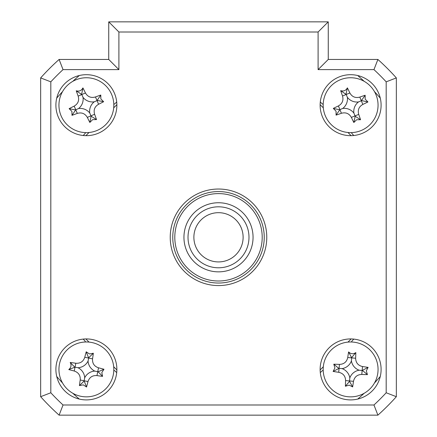 <?xml version="1.0" encoding="UTF-8"?>
<svg xmlns="http://www.w3.org/2000/svg" width="437" height="437" viewBox="0 0 437 437"><rect width="100%" height="100%" fill="white"/><g stroke="black" fill="none" stroke-linecap="round" stroke-linejoin="round"><path stroke-width="0.66" d="M79.294 75.53A213.42 213.42 0 0 0 72.832 81.326M62.524 91.633A213.42 213.42 0 0 0 56.734 98.096M380.266 98.096A213.42 213.42 0 0 0 374.476 91.633M364.168 81.326A213.42 213.42 0 0 0 357.706 75.53M357.706 399.068A213.42 213.42 0 0 0 364.168 393.278M374.476 382.97A213.42 213.42 0 0 0 380.266 376.508M56.734 376.508A213.42 213.42 0 0 0 62.524 382.97M72.832 393.278A213.42 213.42 0 0 0 79.294 399.068M55.898 105.186A30.486 30.486 0 0 0 86.384 135.672A30.486 30.486 0 0 0 116.87 105.186A30.486 30.486 0 0 0 86.384 74.694A30.486 30.486 0 0 0 55.898 105.186M55.898 369.418A30.486 30.486 0 0 0 86.384 399.904A30.486 30.486 0 0 0 116.87 369.418A30.486 30.486 0 0 0 86.384 338.932A30.486 30.486 0 0 0 55.898 369.418M320.13 369.418A30.486 30.486 0 0 0 350.616 399.904A30.486 30.486 0 0 0 381.102 369.418A30.486 30.486 0 0 0 350.616 338.932A30.486 30.486 0 0 0 320.13 369.418M320.13 105.186A30.486 30.486 0 0 0 350.616 135.672A30.486 30.486 0 0 0 381.102 105.186A30.486 30.486 0 0 0 350.616 74.694A30.486 30.486 0 0 0 320.13 105.186M170.228 237.302A48.272 48.272 0 0 0 218.5 285.574A48.272 48.272 0 0 0 266.772 237.302A48.272 48.272 0 0 0 218.5 189.03A48.272 48.272 0 0 0 170.228 237.302M63.037 404.99L373.963 404.99A228.66 228.66 0 0 0 386.188 392.765L386.188 81.839A228.66 228.66 0 0 0 373.963 69.614L377.896 59.454A238.826 238.826 0 0 1 396.348 77.906L396.348 396.698A238.826 238.826 0 0 1 377.896 415.15L59.104 415.15A238.826 238.826 0 0 1 40.652 396.698L50.812 392.765A228.66 228.66 0 0 0 63.037 404.99L59.104 415.15M373.963 69.614L318.098 69.614L328.258 59.454L377.896 59.454M386.188 81.839L396.348 77.906M386.188 392.765L396.348 396.698M373.963 404.99L377.896 415.15M40.652 396.698L40.652 77.906L50.812 81.839L50.812 392.765M40.652 77.906A238.826 238.826 0 0 1 59.104 59.454L63.037 69.614A228.66 228.66 0 0 0 50.812 81.839M59.104 59.454L108.742 59.454L118.902 69.614L63.037 69.614M108.742 59.454L108.742 21.85L118.902 32.01L118.902 69.614M108.742 21.85L328.258 21.85L318.098 32.01L118.902 32.01M328.258 21.85L328.258 59.454M116.701 101.958L115.379 103.279A5.08 5.08 0 0 1 113.811 104.345M85.543 132.613A5.08 5.08 0 0 1 84.478 134.181L83.156 135.503M83.156 339.101L84.478 340.423A5.08 5.08 0 0 1 85.543 341.991M113.811 370.254A5.08 5.08 0 0 1 115.379 371.324L116.701 372.646M320.299 372.646L321.621 371.324A5.08 5.08 0 0 1 323.189 370.254M351.457 341.991A5.08 5.08 0 0 1 352.522 340.423L353.844 339.101M353.844 135.503L352.522 134.181A5.08 5.08 0 0 1 351.457 132.613M323.189 104.345A5.08 5.08 0 0 1 321.621 103.279L320.299 101.958M116.87 104.662L113.696 107.835M89.033 132.498L85.865 135.667M351.135 135.667L347.967 132.498M323.304 107.835L320.13 104.662M320.13 369.937L323.304 366.763M347.967 342.105L351.135 338.932M85.865 338.932L89.033 342.105M113.696 366.763L116.87 369.937M183.944 237.302A34.556 34.556 0 0 1 218.5 202.746A34.556 34.556 0 0 1 253.056 237.302A34.556 34.556 0 0 1 218.5 271.852A34.556 34.556 0 0 1 183.944 237.302M174.8 237.302A43.7 43.7 0 0 0 218.5 281.002A43.7 43.7 0 0 0 262.2 237.302A43.7 43.7 0 0 0 218.5 193.602A43.7 43.7 0 0 0 174.8 237.302M264.232 237.302A45.732 45.732 0 0 1 218.5 283.034A45.732 45.732 0 0 1 172.768 237.302A45.732 45.732 0 0 1 218.5 191.57A45.732 45.732 0 0 1 264.232 237.302M349.158 385.106L345.399 386.242A69.428 19.135 -84.7 0 1 345.596 380.583C345.432 376.066 343.138 373.302 338.713 372.291A69.428 19.135 -174.7 0 1 333.12 371.439L334.928 367.959L333.792 364.201A69.428 19.135 5.3 0 1 339.445 364.398C343.968 364.234 346.732 361.94 347.743 357.515A69.428 19.135 -84.7 0 1 348.595 351.922C350.829 354.085 353.238 354.314 355.833 352.593A69.428 19.135 95.3 0 1 355.636 358.247C355.8 362.77 358.094 365.534 362.519 366.545A69.428 19.135 5.3 0 1 368.112 367.397L366.304 370.876L367.441 374.635A69.428 19.135 -174.7 0 1 361.787 374.438C357.264 374.602 354.5 376.896 353.489 381.321A69.428 19.135 95.3 0 1 352.637 386.914L349.158 385.106M349.824 377.918A11.979 11.979 0 0 1 359.116 370.21A11.979 11.979 0 0 1 351.408 360.918A11.979 11.979 0 0 1 342.116 368.626A11.979 11.979 0 0 1 349.824 377.918L349.507 381.359L345.399 386.242M323.293 366.872A27.438 27.438 0 0 0 348.076 396.741A27.438 27.438 0 0 0 377.939 371.958A27.438 27.438 0 0 0 353.162 342.095A27.438 27.438 0 0 0 323.293 366.872M359.116 370.21L362.153 370.489L361.787 374.438M349.507 381.359L352.637 386.914M342.116 368.626L339.079 368.342L338.713 372.291M333.12 371.439L339.079 368.342L339.445 364.398M338.675 368.304L333.792 364.201M351.408 360.918L351.692 357.881L347.743 357.515M348.595 351.922L351.692 357.881L355.636 358.247M351.725 357.477L355.833 352.593M368.112 367.397L362.153 370.489L362.519 366.545M362.557 370.527L367.441 374.635M101.826 372.526L102.564 376.377A69.428 19.135 -168.6 0 1 96.959 375.591C92.447 375.274 89.459 377.262 87.984 381.556A69.428 19.135 101.4 0 1 86.548 387.029L83.276 384.86L79.419 385.598A69.428 19.135 -78.6 0 1 80.211 379.993C80.528 375.481 78.54 372.493 74.246 371.018A69.428 19.135 -168.6 0 1 68.767 369.576C71.16 367.588 71.641 365.212 70.204 362.453A69.428 19.135 11.4 0 1 75.809 363.245C80.321 363.562 83.309 361.574 84.783 357.28A69.428 19.135 -78.6 0 1 86.22 351.801L89.492 353.975L93.343 353.238A69.428 19.135 101.4 0 1 92.557 358.843C92.24 363.355 94.228 366.343 98.522 367.817A69.428 19.135 11.4 0 1 103.995 369.254L101.826 372.526M94.753 371.1A11.979 11.979 0 0 1 88.066 361.049A11.979 11.979 0 0 1 78.015 367.736A11.979 11.979 0 0 1 84.702 377.787A11.979 11.979 0 0 1 94.753 371.1L98.139 371.783L102.564 376.377M80.971 396.315A27.438 27.438 0 0 0 113.281 374.831A27.438 27.438 0 0 0 91.797 342.515A27.438 27.438 0 0 0 59.481 364.005A27.438 27.438 0 0 0 80.971 396.315M88.066 361.049L88.667 358.061L92.557 358.843M98.139 371.783L103.995 369.254M84.702 377.787L84.101 380.774L87.984 381.556M86.548 387.029L84.101 380.774L80.211 379.993M84.019 381.173L79.419 385.598M78.015 367.736L75.027 367.129L74.246 371.018M68.767 369.576L75.027 367.129L75.809 363.245M74.629 367.053L70.204 362.453M86.22 351.801L88.667 358.061L84.783 357.28M88.749 357.663L93.343 353.238M92.606 119.656L89.853 122.453A69.428 19.135 -113.3 0 1 87.318 117.395C85.013 113.505 81.675 112.172 77.305 113.401A69.428 19.135 156.7 0 1 71.985 115.33L71.908 111.408L69.117 108.655A69.428 19.135 -23.3 0 1 74.175 106.12C78.065 103.815 79.397 100.477 78.168 96.107A69.428 19.135 -113.3 0 1 76.24 90.787C79.234 91.623 81.462 90.667 82.915 87.913A69.428 19.135 66.7 0 1 85.45 92.977C87.755 96.867 91.093 98.199 95.463 96.965A69.428 19.135 -23.3 0 1 100.783 95.042L100.86 98.964L103.651 101.717A69.428 19.135 156.7 0 1 98.593 104.252C94.703 106.557 93.371 109.895 94.6 114.265A69.428 19.135 66.7 0 1 96.528 119.585L92.606 119.656M89.754 113.03A11.979 11.979 0 0 1 94.228 101.816A11.979 11.979 0 0 1 83.014 97.342A11.979 11.979 0 0 1 78.54 108.556A11.979 11.979 0 0 1 89.754 113.03L91.12 116.204L89.853 122.453M61.175 116.024A27.438 27.438 0 0 0 97.222 130.395A27.438 27.438 0 0 0 111.593 94.348A27.438 27.438 0 0 0 75.546 79.976A27.438 27.438 0 0 0 61.175 116.024M94.228 101.816L97.025 100.608L98.593 104.252M91.12 116.204L96.528 119.585M78.54 108.556L75.738 109.758L77.305 113.401M71.985 115.33L75.738 109.758L74.175 106.12M75.366 109.922L69.117 108.655M83.014 97.342L81.806 94.539L78.168 96.107M76.24 90.787L81.806 94.539L85.45 92.977M81.648 94.168L82.915 87.913M100.783 95.042L97.025 100.608L95.463 96.965M97.402 100.45L103.651 101.717M356.63 119.743L353.839 122.502A69.428 19.135 -112.4 0 1 351.375 117.406C349.13 113.483 345.809 112.107 341.423 113.27A69.428 19.135 157.6 0 1 336.075 115.122L336.058 111.2L333.3 108.409A69.428 19.135 -22.4 0 1 338.396 105.945C342.318 103.695 343.695 100.379 342.526 95.993A69.428 19.135 -112.4 0 1 340.674 90.645C343.662 91.519 345.902 90.596 347.393 87.87A69.428 19.135 67.6 0 1 349.857 92.966C352.102 96.888 355.423 98.265 359.809 97.096A69.428 19.135 -22.4 0 1 365.157 95.244L365.179 99.172L367.932 101.963A69.428 19.135 157.6 0 1 362.836 104.427C358.914 106.672 357.537 109.993 358.706 114.379A69.428 19.135 67.6 0 1 360.558 119.727L356.63 119.743M353.877 113.074A11.979 11.979 0 0 1 358.509 101.925A11.979 11.979 0 0 1 347.355 97.293A11.979 11.979 0 0 1 342.728 108.447A11.979 11.979 0 0 1 353.877 113.074L355.194 116.269L353.839 122.502M325.254 115.663A27.438 27.438 0 0 0 361.093 130.543A27.438 27.438 0 0 0 375.978 94.709A27.438 27.438 0 0 0 340.139 79.824A27.438 27.438 0 0 0 325.254 115.663M358.509 101.925L361.323 100.761L362.836 104.427M355.194 116.269L360.558 119.727M342.728 108.447L339.91 109.611L341.423 113.27M336.075 115.122L339.91 109.611L338.396 105.945M339.533 109.763L333.3 108.409M347.355 97.293L346.191 94.479L342.526 95.993M340.674 90.645L346.191 94.479L349.857 92.966M346.038 94.102L347.393 87.87M365.157 95.244L361.323 100.761L359.809 97.096M361.699 100.608L367.932 101.963M193.881 237.302A24.619 24.619 0 0 0 218.5 261.921A24.619 24.619 0 0 0 243.119 237.302A24.619 24.619 0 0 0 218.5 212.682A24.619 24.619 0 0 0 193.881 237.302M248.986 237.302A30.486 30.486 0 0 1 218.5 267.788A30.486 30.486 0 0 1 188.014 237.302A30.486 30.486 0 0 1 218.5 206.81A30.486 30.486 0 0 1 248.986 237.302M318.098 69.614L318.098 32.01M345.596 380.583L353.489 381.321M96.959 375.591L98.522 367.817M87.318 117.395L94.6 114.265M351.375 117.406L358.706 114.379"/></g></svg>
